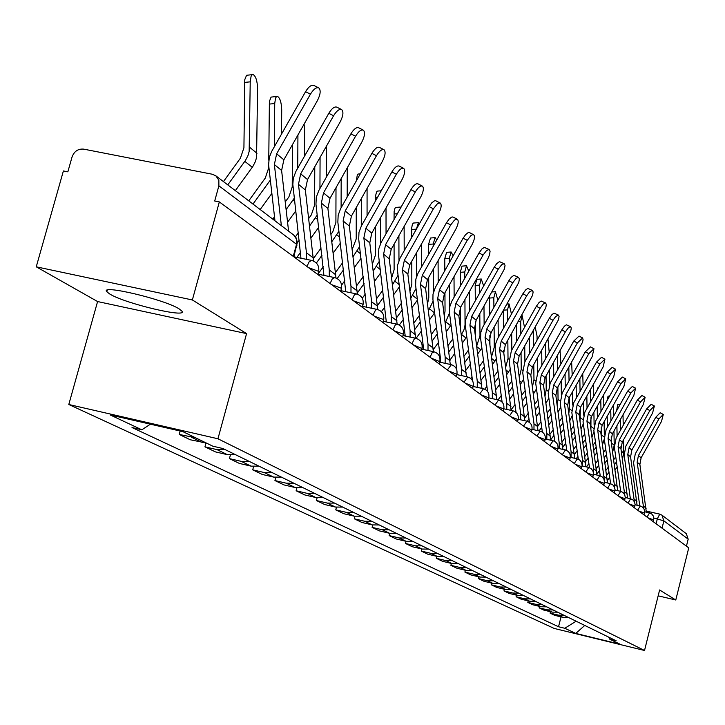 <?xml version="1.0" encoding="UTF-8"?>
<svg xmlns="http://www.w3.org/2000/svg" width="725" height="725" viewBox="0 0 725 725"><rect width="100%" height="100%" fill="white"/><g stroke="black" fill="none" stroke-linecap="round" stroke-linejoin="round"><path stroke-width="1.09" d="M179.166 308.913C164.675 299.407 99.089 283.919 106.847 291.794L109.892 294.096C125.389 303.693 188.618 318.601 181.821 311.025L179.166 308.913M192.361 299.96L36.25 266.818L97.585 301.546L68.793 404.496L554.208 628.448L644.525 650.488L217.944 438.77L246.572 333.609L192.361 299.96L219.34 201.922L688.75 547.846L675.782 600.001L659.623 589.969L644.525 650.488M36.25 266.818L63.392 170.946L67.851 171.834L72.056 156.972C74.231 151.262 78.11 148.652 83.683 149.132L212.316 174.236L215.869 175.831L293.67 235.018L296.48 239.096L296.534 244.289L218.877 185.827L218.85 180.217L215.869 175.831M662.043 528.172L663.873 520.858L661.934 515.149L659.759 514.125L661.934 515.149L686.312 533.691L688.179 539.155L663.873 520.858L653.841 517.985M686.439 546.143L688.179 539.155M658.155 595.832L675.782 600.001M218.877 185.827L214.7 201.006L219.34 201.922M195.442 437.737L179.229 434.447L190.276 439.767L206.335 443.029M180.172 431.031L179.229 434.447M225.094 449.6L216.993 449.618L204.948 446.836L215.452 451.892L227.378 454.657L235.407 454.638M205.991 443.02L204.948 446.836M249.128 461.345L241.198 461.354L229.417 458.626L239.413 463.438L251.086 466.148L258.943 466.148M230.378 455.083L229.417 458.626M272.011 472.528L264.253 472.537L252.717 469.845L262.242 474.44L273.678 477.104L281.363 477.104M253.605 466.537L252.717 469.845M293.824 483.194L286.23 483.185L274.929 480.548L284.019 484.925L295.22 487.553L302.751 487.562M275.763 477.449L274.929 480.548M314.641 493.372L307.201 493.362L296.126 490.762L304.808 494.948L315.792 497.522L323.169 497.54M296.906 487.853L296.126 490.762M334.533 503.096L327.238 503.077L316.381 500.522L324.682 504.528L335.458 507.056L342.68 507.083M317.115 497.776L316.381 500.522M353.555 512.394L346.405 512.367L335.757 509.865L343.704 513.69L354.262 516.182L361.349 516.209M336.454 507.255L335.757 509.865M371.762 521.302L364.757 521.266L354.308 518.801L361.92 522.471L372.288 524.918L379.238 524.954M354.96 516.327L354.308 518.801M389.207 529.83L382.338 529.794L372.088 527.365L379.383 530.881L389.561 533.292L396.376 533.337M372.704 525.009L372.088 527.365M405.946 538.013L399.203 537.968L389.135 535.576L396.14 538.956L406.127 541.321L412.824 541.376M389.724 533.328L389.135 535.576M422.004 545.862L415.389 545.816L405.502 543.469L412.235 546.704L422.041 549.043L428.611 549.097M406.072 541.312L405.502 543.469M437.438 553.411L430.931 553.356L421.225 551.045L427.696 554.163L437.329 556.456L443.791 556.51M421.769 548.979L421.225 551.045M452.273 560.661L445.884 560.606L436.35 558.322L442.567 561.322L452.038 563.588L458.381 563.651M436.867 556.347L436.35 558.322M466.547 567.639L460.275 567.575L450.896 565.337L456.886 568.219L466.193 570.448L472.428 570.512M451.394 563.434L450.896 565.337M480.294 574.363L474.123 574.291L464.906 572.088L470.679 574.871L479.832 577.064L485.958 577.127M465.377 570.258L464.906 572.088M493.535 580.834L487.472 580.761L478.4 578.586L483.965 581.269L492.973 583.435L498.99 583.507M478.853 576.828L478.4 578.586M506.304 587.078L500.341 587.005L491.423 584.857L496.788 587.449L505.642 589.579L511.569 589.652M491.858 583.163L491.423 584.857M518.62 593.104L512.756 593.023L503.975 590.911L509.158 593.412L517.877 595.506L523.704 595.588M504.401 589.28L503.975 590.911M530.519 598.913L524.737 598.841L516.1 596.757L521.112 599.167L529.685 601.233L535.422 601.315M516.508 595.18L516.1 596.757M542.001 604.532L536.319 604.451L527.818 602.403L532.658 604.732L541.104 606.771L546.75 606.852M528.208 600.88L527.818 602.403M553.112 609.961L547.511 609.879L539.137 607.858L543.822 610.106L552.133 612.118L557.697 612.208M539.518 606.39L539.137 607.858M563.851 615.217L558.341 615.126L550.094 613.132L554.616 615.317L562.808 617.301L568.291 617.383M550.456 611.71L550.094 613.132M150.419 424.188L141.837 429.798L110.182 414.936L183.008 431.683L212.842 446.192L222.883 448.512L616.159 640.791L609.825 639.242L620.092 644.235L575.768 633.423L564.793 628.276L576.112 621.207M141.837 429.798L132.013 427.523L558.531 626.744L564.793 628.276M68.793 404.496L217.944 438.77M97.585 301.546L246.572 333.609M561.041 616.866L558.531 626.744M608.547 637.067L609.825 639.242M584.767 625.439L575.768 633.423M288.595 231.157L281.608 170.484L283.856 159.817L317.387 100.657C320.495 94.495 320.985 90.262 318.846 87.961C316.399 87.009 313.59 89.084 310.436 94.177L305.551 91.685C308.705 86.592 311.514 84.526 313.979 85.487L318.493 87.779M281.363 225.656L274.367 164.539L276.642 153.8L310.436 94.177M274.974 220.799L268.603 164.72L269.319 157.316L271.775 151.262L305.551 91.685M223.454 181.603L240.401 158.204L243.926 147.755L244.769 79.668L246.563 75.291L252.327 74.639M235.353 190.648L252.88 166.415L255.372 161.593L256.559 157.479L257.574 88.359C257.284 80.874 255.816 76.27 253.17 74.557L252.182 74.72L251.086 76.27L250.225 81.843L244.588 82.405M227.777 184.893L245.449 160.461L247.959 155.612L249.155 151.462L250.225 81.843M313.499 261.009L305.343 189.959L307.527 179.564L340.179 121.9C343.215 115.909 343.713 111.813 341.702 109.62C339.363 108.732 336.654 110.771 333.582 115.755L328.806 113.308C331.878 108.333 334.587 106.294 336.935 107.191L341.375 109.457M306.448 259.36L306.458 252.789L298.473 184.322L300.676 173.846L333.582 115.755M300.966 258.236L292.846 184.485L293.29 178.287L295.927 171.363L328.806 113.308M335.992 277.992L327.899 208.465L330.011 198.315L361.829 142.082C364.784 136.246 365.309 132.285 363.397 130.192C361.168 129.358 358.549 131.37 355.558 136.237L350.891 133.844C353.882 128.977 356.501 126.966 358.739 127.808L363.116 130.038M329.277 276.488L329.286 269.954L321.365 203.109L323.504 192.886L355.558 136.237M323.921 275.391L315.964 204.251L316.29 197.2L318.855 190.448L350.891 133.844M268.757 160.207L269.392 101.409L271.087 97.096L276.751 96.452M281.527 134.062L281.708 109.747C281.418 102.47 280.022 98.011 277.521 96.38L276.578 96.552L275.536 98.083L274.721 103.557L269.22 104.092M248.757 200.852L265.278 178.06L268.694 167.874L268.712 165.853M274.385 146.667L274.721 103.557M252.989 204.069L270.334 180.081M260.175 209.534L271.857 193.421M304.491 156.228L304.636 130.065L304.083 124.129M272.79 219.131L274.512 216.757M285.233 201.967L288.894 196.919L292.22 186.977L292.492 144.592M297.73 168.164L297.93 134.995M286.112 209.616L294.395 198.007M287.562 222.24L295.873 210.776M357.38 294.151L349.35 226.064L351.398 216.159L382.419 161.276C385.31 155.594 385.854 151.752 384.042 149.749C381.903 148.969 379.374 150.963 376.456 155.712L371.889 153.365C374.807 148.616 377.335 146.631 379.483 147.411L383.779 149.622M350.982 292.773L350.991 286.266L343.133 220.971L345.2 210.984L376.456 155.712M345.743 291.686L337.85 222.077L338.167 215.189L340.65 208.592L371.889 153.365M377.734 309.548L369.777 242.83L371.771 233.142L402.04 179.564C404.858 174.027 405.411 170.293 403.698 168.381C401.65 167.647 399.203 169.614 396.348 174.263L391.881 171.952C394.726 167.303 397.182 165.354 399.23 166.088L403.453 168.254M371.626 308.261L371.644 301.79L363.859 237.972L365.862 228.221L396.348 174.263M366.515 307.192L358.694 239.042L358.984 232.317L361.413 225.874L391.881 171.952M397.146 324.238L389.252 258.816L391.192 249.346L420.745 196.992C423.5 191.59 424.062 187.974 422.43 186.144C420.473 185.455 418.098 187.385 415.316 191.935L410.939 189.669C413.721 185.129 416.096 183.198 418.062 183.887L422.213 186.026M391.31 323.006L391.328 316.589L383.607 254.176L385.564 244.651L415.316 191.935M386.307 321.963L378.55 255.218L378.831 248.639L381.196 242.34L410.939 189.669M326.359 177.19L326.313 146.387M295.447 236.803L298.419 232.698M308.696 218.524L311.36 214.845L314.596 205.139L314.777 166.768M319.942 188.509L320.078 157.398M309.566 226.001L317.233 215.035M297.332 242.875L299.289 240.183M296.888 257.411L300.685 252.173M310.971 237.981L318.692 227.342M336.327 159.563L338.303 156.074M313.381 258.635L321.121 247.959M330.981 234.365L332.748 231.927L335.902 222.439L336.001 187.73M347.184 197.037L347.248 167.856M341.103 207.794L341.176 178.577M331.851 241.67L338.947 231.23M316.363 263.03L321.982 255.282M317.976 274.059L323.332 266.682M333.21 253.061L340.378 243.174M356.292 180.942L357.343 174.77L358.068 174.045L360.298 173.846M335.521 272.5L342.708 262.595M352.187 249.527L356.211 238.933L356.256 207.567M367.067 215.869L367.077 188.427M361.286 226.1L361.313 198.632M353.048 256.677L359.618 246.627M337.179 278.554L343.568 269.745M341.611 285.088L344.864 280.602M354.362 267.516L361.032 258.308M402.955 335.575L415.652 338.249L407.849 274.068L409.734 264.806L438.598 213.63C441.289 208.365 441.86 204.849 440.311 203.091L438.716 203.063L437.184 204.015L433.414 208.809L429.118 206.58L431.783 202.846L434.429 200.843L435.689 200.725L440.111 202.982M410.078 337.071L410.096 330.7L402.457 269.646L404.351 260.32L433.414 208.809M405.184 336.038L397.508 270.652L397.599 265.132L400.073 258.064L429.118 206.58M375.586 200.78L375.704 195.306L376.592 191.862L377.535 191.074L381.232 190.793M356.573 285.849L363.261 276.624M372.378 264.054L375.595 254.674L375.595 226.372M386.044 233.749L386.017 207.921M380.543 243.582L380.534 217.636M373.239 271.05L379.302 261.29M357.353 292.945L364.113 283.629M362.273 298.229L365.373 293.969M374.499 281.382L380.725 272.808M433.351 351.634L425.611 288.641L427.442 279.578L455.653 229.535C458.291 224.397 458.871 220.971 457.393 219.285L455.862 219.267L454.376 220.219L450.705 224.922L446.5 222.738L449.092 219.077L451.657 217.092L452.871 216.965L457.212 219.186M428.004 350.501L428.031 344.176L420.455 284.417L422.303 275.292L450.705 224.922M423.21 349.486L423.155 345.136L415.615 285.387L415.86 279.089L418.108 273.071L446.5 222.738M394.038 219.593L394.137 211.591L394.989 208.193L395.886 207.413L400.499 207.051M401.115 207.069L399.013 210.785M376.619 298.682L382.854 290.091M391.636 277.956L394.119 269.718L394.083 244.225M404.197 250.759L404.133 226.417M398.958 260.347L398.904 235.679M392.488 284.825L398.079 275.237M377.462 305.542L383.697 296.942M381.395 311.659L384.912 306.82M393.711 294.685L399.511 286.692M450.261 364.43L442.603 302.588L444.389 293.716L471.975 244.742C474.549 239.721 475.138 236.395 473.733 234.773L472.256 234.773L470.815 235.716L467.235 240.328L463.112 238.181L465.64 234.592L468.132 232.634L469.311 232.498L473.57 234.682M445.141 363.334L445.168 357.062L437.673 298.537L439.468 289.61L467.235 240.328M440.447 362.328L440.392 357.987L432.925 299.488L432.997 294.196L435.353 287.435L463.112 238.181M411.691 237.465L411.718 227.913L412.398 224.206L413.449 223.037L417.99 222.693M419.476 223.681L418.407 222.657L416.404 229.118M395.741 311.034L401.55 303.032M409.997 291.187L411.836 284.1L411.764 261.199M421.56 266.954L421.479 243.99M416.567 276.497L416.485 252.826M410.858 298.057L416.005 288.505M396.575 317.749L402.384 309.738M399.285 325.063L403.562 319.172M412.045 307.472L417.455 300.014M466.456 376.665L458.871 315.937L460.611 307.246L487.599 259.305L489.547 254.837L490.091 251.14L489.076 249.463L486.548 250.542L483.058 255.082L479.017 252.971L481.998 248.902L484.318 247.37L489.221 249.518M461.544 375.613L461.571 369.388L454.149 312.058L455.898 303.313L483.058 255.082M456.877 370.203L449.491 312.983L449.718 306.938L451.865 301.174L479.017 252.971M456.94 374.626L457.031 373.384M428.602 254.457L428.566 244.398L430.487 238.017L434.728 237.673M436.758 240.002L435.118 237.637L433.206 244.017L428.566 244.398M404.568 335.911L405.257 334.968M413.984 322.933L419.413 315.466M427.532 303.748L428.792 297.875L428.702 277.349M438.199 282.397L438.09 260.701M433.432 292.157L433.323 269.156M433.215 246.282L433.206 244.017M428.421 310.762L433.124 301.083M429.572 319.77L434.619 312.801M414.818 329.513L420.237 322.036M416.087 338.348L421.379 331.053M481.962 388.382L474.458 328.724L476.153 320.214L504.482 268.893L505.035 265.296L504.074 263.683L501.627 264.752L498.22 269.211L494.251 267.135L496.67 263.673L499.416 261.625L504.219 263.728M477.249 387.358L477.277 381.205L469.936 325.008L471.64 316.444L498.22 269.211M472.501 380.634L465.368 325.906L465.577 319.988L467.679 314.342L494.251 267.135M444.815 270.642L444.751 258.644L446.6 252.363L450.778 252.028M453.161 255.834L451.14 252.001L449.301 258.29L444.751 258.644M422.177 347.148L423.219 345.707M431.429 334.397L436.495 327.428M444.28 315.638L445.041 311.07L444.942 292.737M454.14 297.123L454.013 276.624M449.6 307.59L449.464 284.708M449.328 262.631L449.301 258.29M445.222 322.969L449.491 312.955M446.328 331.588L451.05 325.054M432.245 340.85L437.311 333.872M433.305 349.541L438.417 342.499M496.833 399.611L489.411 340.995L491.07 332.648L518.81 282.378L519.381 278.871L518.466 277.312L516.082 278.382L512.765 282.759L508.859 280.72L511.225 277.322L513.898 275.301L518.611 277.358M492.311 398.623L492.338 392.524L485.07 337.433L486.738 329.032L512.765 282.759M487.59 391.464L480.593 338.303L480.793 332.503L482.442 327.718L508.859 280.72M460.375 286.067L460.275 272.319L462.042 266.12L466.166 265.803M468.776 271.15L466.501 265.776L464.743 271.975L460.275 272.319M439.694 357.044L440.184 356.374M448.113 345.453L452.844 338.938M460.284 326.812L460.52 307.409M469.447 311.206L469.302 291.812M461.308 334.714L463.928 329.957L465.051 325.054L464.942 299.552M464.788 278.219L464.743 271.975M462.378 342.97L466.791 336.808M448.929 351.779L453.66 345.254M449.989 360.044L454.729 353.519M511.107 410.377L503.766 352.776L505.379 344.593L532.567 295.32L533.138 291.903L532.268 290.39L529.495 291.912L526.713 295.773L522.888 293.761L525.67 289.909L527.8 288.423L532.413 290.435M506.757 409.435L506.793 403.39L499.597 349.35L501.22 341.122L526.713 295.773M502.099 402.094L495.202 350.202L495.392 344.511L497.404 339.083L522.888 293.761M475.31 300.784L475.183 285.451L476.878 279.333L480.947 279.025M483.666 285.94L481.255 278.998L479.569 285.115L475.183 285.451M455.699 367.675L456.424 366.678M464.091 356.12L468.513 350.021M475.546 336.998L475.473 321.592M484.137 324.664L483.983 306.303M476.724 346.015L479.986 335.557L479.805 313.717M479.642 293.09L479.569 285.115M477.766 353.936L481.88 348.082M464.897 362.319L469.32 356.22M465.921 370.248L470.353 364.149M524.818 420.727L517.559 364.086L519.136 356.057L545.789 307.763L546.36 304.428L545.535 302.959L543.297 304.029L540.116 308.261L536.355 306.285L539.083 302.497L541.149 301.029L545.68 303.005M520.641 419.811L520.668 413.821L513.545 360.796L515.14 352.722L540.116 308.261M516.037 412.425L509.24 361.63L511.388 350.728L536.355 306.285M489.665 314.849L489.547 296.416M497.876 300.241L495.429 291.704L493.816 297.739L489.511 298.057M470.679 378.432L471.984 376.638M479.406 366.415L483.539 360.715M489.937 344.928L489.846 335.539M498.265 337.56L498.093 320.16M491.514 356.854L494.278 347.239L494.097 327.265M493.906 307.309L493.816 297.739M492.529 364.512L496.362 358.902M480.204 372.496L484.345 366.796M481.201 380.108L485.342 374.399M538.004 430.659L530.818 374.97L532.358 367.086L558.495 319.716L559.075 316.462L558.286 315.04L555.667 316.544L553.003 320.269L549.305 318.329L551.97 314.605L553.991 313.146L558.431 315.094M533.972 429.771L534.008 423.844L526.957 371.807L528.516 363.877L553.003 320.269M529.458 422.43L522.734 372.614L524.827 361.911L549.305 318.329M511.46 314.079L509.059 303.929L507.518 309.874L503.721 310.155M484.78 389.18L486.901 386.253M494.097 376.357L497.966 371.019M503.712 352.241L503.685 350.211M503.467 328.298L503.295 310.916M511.841 349.903L511.669 333.409M505.697 367.258L508.017 358.467L507.826 340.233M507.627 320.894L507.518 309.874M506.693 374.707L510.264 369.297M494.885 382.329L498.764 376.991M495.855 389.633L499.733 384.295M550.683 440.22L543.578 385.437L545.082 377.707L570.72 331.225L571.309 328.053L570.557 326.667L568.436 327.727L565.4 331.823L561.766 329.911L564.376 326.25L566.343 324.809L570.693 326.712M546.804 439.359L546.84 433.487L539.862 382.392L541.385 374.617L565.4 331.823M542.363 432.109L535.712 383.181L537.76 372.677L561.766 329.911M524.51 327.365L522.181 315.692L520.695 321.556L518.23 321.737M498.084 399.883L501.229 395.56M508.198 385.963L511.832 380.96M516.753 341.176L516.572 324.682M524.918 361.748L524.737 346.097M519.327 377.236L521.239 369.27L521.048 352.649M520.831 333.908L520.695 321.556M520.314 384.54L523.631 379.284M508.977 391.826L512.611 386.824M509.92 398.85L513.554 393.847M562.89 449.409L555.867 395.515L557.335 387.92L582.501 342.309L583.081 339.708L582.601 337.959L577.336 342.952L573.765 341.067L579.03 336.083L582.51 337.913M559.147 448.585L559.183 442.776L552.287 392.587L553.773 384.948L577.336 342.952M554.797 441.462L548.209 393.358L550.212 383.045L573.765 341.067M537.089 340.079L537.044 336.047L535.268 327.337M533.455 330.573L533.382 332.811L532.15 332.893M511.125 409.87L514.986 404.559M521.755 395.243L525.154 390.567M529.549 353.51L529.359 337.859M537.515 373.139L537.325 358.25M532.431 386.824L533.972 379.673L533.781 364.557M533.555 346.378L533.382 332.811M533.41 394.038L536.482 388.881M514.859 411.555L515.756 410.323M522.526 401.007L525.933 396.321M523.441 407.767L526.839 403.073M574.653 458.272L567.702 405.23L569.143 397.771L592.144 356.754L593.974 348.734L588.836 353.673L585.32 351.815L590.467 346.894L593.893 348.698M571.046 457.466L571.082 451.711L564.258 402.402L565.708 394.907L588.836 353.673M566.778 450.497L560.244 403.163L562.201 393.032L585.32 351.815M549.215 352.278L547.982 339.273M524.782 417.999L528.217 413.268M534.787 404.224L537.977 399.837M541.883 365.337L541.684 350.474M549.65 384.132L549.459 369.913M545.028 396.031L546.233 389.706L546.052 375.985M545.816 358.331L545.617 343.65M546.007 403.218L548.852 398.107M527.274 421.288L528.987 418.932M535.558 409.888L538.748 405.502M536.437 416.395L539.627 411.999M585.999 466.809L579.121 414.6L580.535 407.269L603.118 366.977L604.94 359.138L599.919 364.004L596.467 362.174L601.487 357.316L604.858 359.093M582.51 466.03L582.547 460.339L575.795 411.873L577.218 404.505L599.919 364.004M578.323 459.224L571.853 412.607L573.774 402.656L596.467 362.174M560.914 363.977L560.072 351M537.76 426.101L540.95 421.705M547.339 412.915L550.32 408.8M553.773 376.692L553.574 362.572M561.358 394.772L561.159 381.114M557.153 404.858L558.06 399.366L557.878 386.951M557.634 369.813L557.434 355.694M558.15 412.09L560.769 406.988M539.074 430.895L541.711 427.27M548.091 418.479L551.082 414.365M548.952 424.75L551.942 420.636M596.938 475.038L590.132 423.636L591.518 416.431L613.703 376.846L615.525 369.161L610.613 373.973L607.215 372.17L612.127 367.376L615.452 369.125M593.567 474.286L593.603 468.649L586.924 421.007L588.319 413.767L610.613 373.973M589.47 467.652L583.045 421.723L584.93 411.945L607.215 372.17M572.197 375.215L571.644 362.428M550.221 433.994L553.211 429.88M559.419 421.334L562.219 417.473M565.255 387.594L565.056 374.173M572.659 405.085L572.451 391.872M568.826 413.332L569.469 408.692L569.297 397.499M569.043 380.833L568.844 367.412M569.841 420.672L572.252 415.507M550.701 439.83L553.963 435.353M560.171 426.798L562.972 422.947M561.005 432.843L563.805 428.983M607.496 482.977L600.771 432.363L602.122 425.276L623.917 386.371L625.738 378.849L620.944 383.597L617.591 381.821L622.394 377.082L625.738 378.849M604.405 480.856L597.672 429.825L599.031 422.702L620.944 383.597M600.228 475.808L593.857 430.532L595.696 420.908L617.591 381.821M583.099 386.017L582.737 373.538M562.219 441.661L565.02 437.791M571.064 429.481L573.692 425.865M576.339 398.079L576.139 385.31M583.571 415.126L583.362 402.212M580.072 421.433L580.317 407.658M580.063 391.437L579.855 378.667M581.124 428.955L583.326 423.699M562.899 447.126L565.763 443.174M571.808 434.864L574.436 431.248M565.79 450.08L566.569 449.011M572.623 440.691L575.251 437.075M617.7 490.653L611.048 440.8L612.371 433.831L633.795 395.569L635.607 388.201L630.913 392.887L627.623 391.147L632.318 386.461L635.607 388.201M614.764 487.762L608.048 438.344L609.39 431.339L630.913 392.887M610.622 483.693L604.297 439.033L606.1 429.572L627.623 391.147M593.639 396.403L593.385 384.341M573.783 449.092L576.42 445.476M582.302 437.374L584.758 433.985M587.042 408.166L586.842 396.004M594.119 424.941L593.902 412.172M590.911 429.155L590.975 417.537M590.703 401.632L590.503 389.479M592.008 436.948L594.002 431.538M574.517 454.394L577.154 450.769M583.036 442.667L585.501 439.278M576.312 458.635L577.934 456.397M583.824 448.295L586.289 444.905M627.56 498.066L620.972 448.947L622.277 442.087L643.338 404.468L645.141 397.246L640.556 401.877L637.311 400.155L641.906 395.524L645.141 397.246M624.732 494.749L618.081 446.573L619.395 439.685L640.556 401.877M620.663 491.323L614.383 447.243L616.159 437.945L637.311 400.155M597.019 390.367L598.107 387.313L598.759 387.268M603.825 406.399L603.617 394.835M584.939 456.315L587.413 452.917M593.141 445.032L595.452 441.86M597.391 417.881L597.192 406.299M604.324 434.692L604.097 421.751M601.342 436.423L601.27 427.188M600.998 411.456L600.789 399.874M602.502 444.652L604.297 439.015M585.673 461.526L588.138 458.127M593.875 450.243L596.186 447.062M586.471 466.909L588.899 463.565M594.636 455.681L596.947 452.5M637.094 505.225L630.578 456.822L631.856 450.08L652.563 413.069L654.367 405.991L649.872 410.558L646.682 408.864L651.177 404.296L654.367 405.991M634.366 501.637L627.778 454.53L629.064 447.751L649.872 410.558M630.369 498.7L624.143 455.191L625.883 446.038L646.682 408.864M606.943 400.843L608.048 396.167L609.616 396.067M595.705 463.329L598.025 460.148M603.608 452.463L605.774 449.473M607.405 427.233L607.206 416.204M612.652 452.092L614.22 445.277L613.957 430.994M613.685 416.032L613.477 405.012M611.356 442.975L611.238 436.722M610.948 420.908L610.749 409.879M596.43 468.459L598.741 465.278M604.333 457.584L606.499 454.602M596.974 473.978L599.484 470.534M605.076 462.84L607.242 459.858M646.319 512.158L639.876 464.453L641.127 457.81L661.499 421.397L663.293 414.446L658.898 418.968L655.744 417.292L660.158 412.779L663.293 414.446M643.682 508.397L637.166 462.233L638.426 455.563L658.898 418.968M639.767 505.832L633.587 462.876L635.29 453.868L655.744 417.292M616.622 410.785L617.673 404.74L620.092 404.586M606.109 470.144L608.275 467.163M613.731 459.668L615.752 456.832M617.102 436.26L616.903 425.738M622.449 459.278L623.754 453.071L623.5 439.903M623.219 425.321L623.02 414.809M620.935 448.639L620.899 446.654M620.582 430.034L620.382 419.521M606.825 475.192L608.991 472.211M614.447 464.716L616.477 461.916M607.496 480.34L609.716 477.295M615.162 469.791L617.202 467M653.678 519.897L648.059 517.858M644.452 513.073L638.725 510.98M634.919 506.014L629.073 503.866M625.05 498.709L619.087 496.507M614.836 491.151L608.746 488.886M604.26 483.321L598.034 481.001M593.295 475.21L586.933 472.818M581.93 466.8L575.423 464.335M570.131 458.064L563.479 455.527M557.869 449.002L551.072 446.382M545.137 439.577L538.168 436.885M531.896 429.78L524.755 426.998M518.112 419.585L510.79 416.703M503.748 408.963L496.244 405.982M498.184 399.901L488.804 397.871L481.074 394.808M473.153 386.334L465.242 383.135M456.832 374.263L448.702 370.955M439.776 361.648L431.411 358.204M421.914 348.453L413.313 344.873M403.209 334.624L402.928 333.98L394.346 330.89M383.588 320.124L383.28 319.426L374.453 316.236M362.989 304.899L362.663 304.147L353.555 300.839M341.33 288.885L340.977 288.079L331.588 284.644M318.52 272.047L318.148 271.168L308.451 267.597M656.098 523.785L657.348 518.783L659.759 514.125M646.374 511.116L659.587 514.116M552.133 612.118L547.511 609.879M541.104 606.771L536.319 604.451M529.685 601.233L524.737 598.841M517.877 595.506L512.756 593.023M505.642 589.579L500.341 587.005M492.973 583.435L487.472 580.761M479.832 577.064L474.123 574.291M466.193 570.448L460.275 567.575M452.038 563.588L445.884 560.606M437.329 556.456L430.931 553.356M422.041 549.043L415.389 545.816M406.127 541.321L399.203 537.968M389.561 533.292L382.338 529.794M372.288 524.918L364.757 521.266M354.262 516.182L346.405 512.367M335.458 507.056L327.238 503.077M315.792 497.522L307.201 493.362M295.22 487.553L286.23 483.185M273.678 477.104L264.253 472.537M251.086 466.148L241.198 461.354M227.378 454.657L216.993 449.618M202.465 442.576L191.545 437.284M562.808 617.301L558.341 615.126M306.902 266.456L309.222 261.68L311.759 260.438C317.169 262.242 319.462 265.975 318.628 271.657L317.858 274.521M330.074 283.529L332.304 278.853L334.733 277.612C339.998 279.37 342.227 283.013 341.421 288.541L340.668 291.341M352.078 299.742L354.226 295.157L355.612 293.969L356.854 294.096M373.003 315.167L375.414 310.264L376.719 309.394L377.598 309.602M392.932 329.848L395.261 325.036L397.345 324.365M411.927 343.849L414.183 339.128L416.177 338.448M430.052 357.208L432.236 352.577L434.148 351.888M447.37 369.968L451.322 364.729M463.937 382.175L467.752 377.009M479.796 393.865L483.475 388.772M494.985 405.058L498.546 400.037M509.557 415.797L513.001 410.848M523.55 426.101L526.885 421.225M536.98 436.006L540.216 431.194M549.903 445.522L553.039 440.782M562.328 454.684L565.373 450.007M574.3 463.502L577.254 458.889M585.827 472.002L588.7 467.453M596.947 480.195L599.738 475.7M607.677 488.097L610.387 483.666M618.026 495.728L620.673 491.351M628.031 503.105L630.605 498.782M637.701 510.228L640.211 505.959M647.053 517.115L649.5 512.91M296.933 245.258L296.534 244.289L293.253 256.396M274.367 164.539L281.608 170.484M276.642 153.8L283.856 159.817M256.985 153.283L249.581 147.229M252.264 167.303L244.823 161.367M298.473 184.322L305.343 189.959M306.458 252.789L313.309 257.937M300.676 173.846L307.527 179.564M321.365 203.109L327.899 208.465M329.286 269.954L335.802 274.847M323.504 192.886L330.011 198.315M270.543 181.903L269.6 181.15M294.767 201.251L293.127 199.946M343.133 220.971L349.35 226.064M350.991 286.266L357.189 290.924M345.2 210.984L351.398 216.159M363.859 237.972L369.777 242.83M371.644 301.79L377.544 306.231M365.862 228.221L371.771 233.142M383.607 254.176L389.252 258.816M391.328 316.589L396.956 320.812M385.564 244.651L391.192 249.346M317.777 219.63L315.502 217.817M339.653 237.102L336.817 234.828M360.479 253.732L357.126 251.049M402.457 269.646L407.849 274.068M410.096 330.7L415.47 334.742M404.351 260.32L409.734 264.806M377.39 197.599L375.586 197.753M380.326 269.582L376.511 266.528M420.455 284.417L425.611 288.641M428.031 344.176L433.16 348.036M422.303 275.292L427.442 279.578M397.363 213.703L394.028 213.984M399.257 284.698L395.025 281.327M437.673 298.537L442.603 302.588M445.168 357.062L450.08 360.751M439.468 289.61L444.389 293.716M416.395 229.127L411.673 229.517M417.346 299.144L412.743 295.465M454.149 312.058L458.871 315.937M461.571 369.388L466.275 372.922M455.898 303.313L460.611 307.246M434.556 312.892L429.698 309.004M469.936 325.008L474.458 328.724M477.277 381.205L481.79 384.585M471.64 316.444L476.153 320.214M450.606 325.706L445.938 321.982M485.07 337.433L489.411 340.995M492.338 392.524L496.661 395.768M486.738 329.032L491.07 332.648M465.994 337.995L461.526 334.424M499.597 349.35L503.766 352.776M506.793 403.39L510.944 406.507M501.22 341.122L505.379 344.593M480.448 335.929L479.986 335.557M480.775 349.803L476.805 346.632M513.545 360.796L517.559 364.086M520.668 413.821L524.655 416.821M515.14 352.722L519.136 356.057M495.057 347.873L494.278 347.239M494.976 361.141L491.74 358.558M526.957 371.807L530.818 374.97M534.008 423.844L537.841 426.726M528.516 363.877L532.358 367.086M509.095 359.346L508.017 358.467M508.624 372.043L506.068 370.004M539.862 382.392L543.578 385.437M546.84 433.487L550.529 436.269M541.385 374.617L545.082 377.707M522.58 370.375L521.239 369.27M521.764 382.537L519.834 380.997M552.287 392.587L555.867 395.515M559.183 442.776L562.736 445.449M553.773 384.948L557.335 387.92M535.558 380.978L533.972 379.673M534.425 392.642L533.074 391.563M564.258 402.402L567.702 405.23M571.082 451.711L574.508 454.294M565.708 394.907L569.143 397.771M548.055 391.192L546.233 389.706M546.614 402.384L545.807 401.741M575.795 411.873L579.121 414.6M582.547 460.339L585.845 462.822M577.218 404.505L580.535 407.269M560.099 401.034L558.06 399.366M586.924 421.007L590.132 423.636M593.603 468.649L596.793 471.042M588.319 413.767L591.518 416.431M571.708 410.522L569.469 408.692M597.672 429.825L600.771 432.363M604.278 476.669L607.36 478.989M599.031 422.702L602.122 425.276M582.9 419.675L580.48 417.7M608.048 438.344L611.048 440.8M614.592 484.427L617.564 486.656M609.39 431.339L612.371 433.831M593.712 428.511L591.12 426.391M618.081 446.573L620.972 448.947M624.551 491.912L627.424 494.069M619.395 439.685L622.277 442.087M604.152 437.039L601.406 434.801M627.778 454.53L630.578 456.822M634.185 499.153L636.967 501.247M629.064 447.751L631.856 450.08M614.22 445.277L611.356 442.93M637.166 462.233L639.876 464.453M643.501 506.159L646.192 508.18M638.426 455.563L641.127 457.81M617.093 409.933L616.603 409.969M623.754 453.071L621.271 451.041M106.847 291.794L107.3 290.181M311.324 260.347L293.815 256.777L297.341 242.494L296.199 237.972L293.67 235.018M362.346 307.309L363.071 304.572C363.859 299.189 361.684 295.637 356.555 293.924M382.954 322.498L383.67 319.825C384.431 314.577 382.311 311.116 377.308 309.439M402.593 336.971L403.281 334.352C404.024 329.232 401.958 325.851 397.073 324.22M421.307 350.764L421.986 348.199C422.711 343.206 420.69 339.907 415.923 338.312M439.178 363.932L439.83 361.422C440.546 356.537 438.571 353.32 433.913 351.761M456.252 376.511L456.886 374.055C457.584 369.288 455.653 366.134 451.104 364.603M472.582 388.546L473.207 386.144C473.878 381.477 471.993 378.396 467.543 376.9M488.215 400.064L488.822 397.708C489.484 393.14 487.635 390.132 483.285 388.663M503.195 411.102L503.793 408.791C504.437 404.323 502.624 401.378 498.365 399.937M517.568 421.696L518.148 419.431C518.783 415.053 517.007 412.163 512.829 410.758M531.362 431.864L531.933 429.635C532.549 425.348 530.809 422.521 526.722 421.134M544.611 441.625L545.173 439.441C545.771 435.245 544.067 432.462 540.062 431.112M557.353 451.022L557.906 448.875C558.495 444.76 556.818 442.032 552.894 440.7M569.623 460.058L570.158 457.946C570.729 453.913 569.089 451.24 565.237 449.935M581.423 468.758L582.148 465.233L581.532 462.378L579.737 460.085L577.118 458.816M592.805 477.141L593.512 473.679L592.914 470.878L591.147 468.631L588.573 467.38M603.78 485.224L604.469 481.826L603.88 479.08L602.149 476.869L599.62 475.636M614.365 493.027L615.036 489.683L614.456 486.983L612.761 484.808L610.278 483.602M624.588 500.558L625.249 497.268L624.678 494.622L623.002 492.483L620.564 491.296M634.457 507.835L635.109 504.6L634.547 501.99L632.907 499.897L630.505 498.728M643.999 514.868L644.643 511.687L644.09 509.122L642.468 507.056L640.112 505.914M653.234 521.674L653.859 518.538L653.316 516.019L651.73 513.989L649.41 512.856M334.334 277.53L317.949 274.168M356.192 293.852L340.85 290.671M376.982 309.376L362.591 306.376M396.783 324.157L383.271 321.32M433.668 351.707L421.733 349.169M450.877 364.557L439.64 362.156M467.335 376.855L456.75 374.58M483.086 388.618L473.117 386.47M512.666 410.722L503.793 408.791M526.567 421.107L518.185 419.267M539.917 431.076L531.996 429.345M552.758 440.673L545.263 439.024M565.11 449.908L558.014 448.331M577.009 458.789L570.285 457.303M588.464 467.353L582.093 465.939M599.521 475.618L593.467 474.268M610.178 483.584L604.442 482.297M620.473 491.278L615.018 490.046M630.424 498.709L625.24 497.54M640.039 505.896L635.1 504.781M649.328 512.838L644.643 511.778M646.374 511.089L659.696 514.107M492.058 291.958L495.139 291.731M507.138 304.065L508.796 303.947"/></g></svg>
